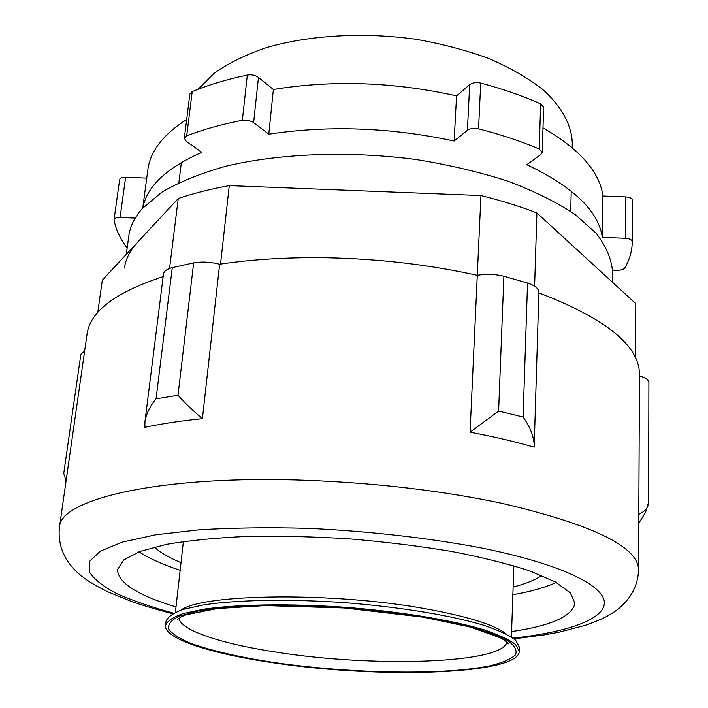 <?xml version="1.0" encoding="UTF-8"?>
<svg xmlns="http://www.w3.org/2000/svg" width="708" height="708" viewBox="0 0 708 708"><rect width="100%" height="100%" fill="white"/><g stroke="black" fill="none" stroke-linecap="round" stroke-linejoin="round"><path stroke-width="1.06" d="M635.483 357.938L635.793 303.661L536.903 212.94L534.611 286.2M144.981 421.366L163.486 274.04C163.955 271.191 166.884 269.049 172.283 267.615L193.665 262.872C201.762 261.456 210.426 261.898 219.648 264.208C252.641 259.27 288.652 257.128 327.68 257.783C379.869 258.907 429.738 264.757 477.28 275.332C486.192 273.775 495.069 274.084 503.892 276.253L527.54 283.041C534.982 285.501 538.761 288.59 538.885 292.307L534.177 447.155C514.769 441.58 493.405 436.588 470.068 432.181L480.953 195.55C501.211 200.576 519.858 206.364 536.903 212.94M220.533 264.084L229.277 185.62L480.953 195.55M169.557 268.456L178.248 198.532C193.426 193.355 210.444 189.045 229.277 185.62M97.757 312.494L102.324 280.12L178.248 198.532M198.16 89.243L214.073 73.296C228.003 63.455 245.118 55.003 265.42 47.932C308.245 35.188 363.337 31.851 416.207 39.329C442.243 43.923 466.492 50.33 488.945 58.552C509.884 67.649 527.699 77.853 542.372 89.173C561.869 106.625 571.79 125.298 572.294 143.29L572.188 147.715M66.074 480.909L63.747 473.333L80.854 354.327L84.659 350.823M163.167 276.624C115.324 292.315 89.943 311.538 87.022 334.3L59.428 527.46C56.782 553.01 72.614 569.471 83.11 577.224C87.518 580.834 95.536 585.605 107.165 591.534L131.307 601.428C141.972 605.154 155.725 609.269 172.548 613.765M59.428 527.46C59.251 499.016 161.548 474.528 308.909 480.396C378.337 483.219 442.429 490.803 501.193 503.158C592.729 524.54 638.519 546.815 638.545 569.993L639.466 374.868C639.775 346.026 606.252 318.697 538.868 292.864M639.457 375.966C645.581 377.691 648.732 379.886 648.9 382.559L648.625 502.282L645.572 512.344L638.766 523.221M202.399 418.685C192.567 410.357 184.434 402.542 178 395.25L156.061 398.825C149.91 406.277 146.193 413.932 144.928 421.782L144.91 427.331C161.787 423.685 180.956 420.8 202.399 418.685L219.648 264.208M512.857 594.738C530.752 591.587 545.231 587.498 556.293 582.472M138.972 551.824C149.184 558.417 162.911 564.577 180.151 570.312M511.601 631.589C551.559 625.668 572.675 616.137 574.94 603.004L570.214 592.738L555.311 581.923L530.106 571.046C508.397 563.931 482.343 557.417 451.952 551.497C419.623 546.116 385.541 541.912 349.708 538.876C313.812 536.646 279.492 535.823 246.72 536.434C215.79 537.841 189.063 540.478 166.548 544.346L140.025 551.426L123.705 559.948L117.528 569.409C117.855 582.737 137.343 595.242 176.009 606.951M470.068 432.181L498.609 411.082L523.097 417.021L527.54 283.041M534.23 445.96C533.929 436.624 530.212 426.977 523.097 417.021M638.811 514.327C644.041 511.804 647.156 508.795 648.156 505.282M114.032 219.692L119.652 179.602C120.103 178.027 122.095 177.248 125.635 177.274L120.059 217.498C116.484 217.453 114.475 218.188 114.032 219.692L114.041 220.153C115.864 229.242 119.9 238.1 126.157 246.711L127.219 247.694M146.733 178.106L125.635 177.274M186.673 119.457C163.114 134.617 150.176 151.37 147.857 169.716L142.751 208.046M184.337 138.228L189.841 94.076L192.195 91.624L186.7 135.883L184.337 138.228L186.213 141.273L201.798 152.344C166.442 167.955 146.786 186.496 142.83 207.948M612.491 270.12L616.668 270.306C620.792 270.341 623.509 269.544 624.801 267.916C629.651 259.624 632.147 250.898 632.271 241.72L632.271 241.561C631.925 239.711 629.633 238.631 625.385 238.295L602.313 237.348C598.658 211.196 573.489 186.974 526.805 164.681L540.806 154.556L542.257 152.3L543.629 107.289L540.646 103.864C522.584 95.837 502.609 88.907 480.723 83.075C476.192 82.11 472.51 82.632 469.696 84.641L456.563 95.881C393.958 81.942 332.893 79.809 273.368 89.491L258.455 77.376C255.331 75.19 251.614 74.42 247.322 75.075C226.781 79.393 208.409 84.907 192.195 91.624M632.545 200.647L632.545 200.302C632.209 198.373 629.934 197.24 625.73 196.912L602.906 196.019C599.826 172.017 579.861 149.291 543.001 127.847M542.257 152.3L539.231 149.007C520.946 141.246 500.715 134.529 478.555 128.865C473.962 127.918 470.245 128.405 467.404 130.316L454.138 141.025C390.736 127.431 328.954 125.148 268.783 134.175L252.411 121.741L247.543 120.21L242.348 120.263C221.604 124.325 203.054 129.529 186.7 135.883M135.201 218.117L120.059 217.498M602.906 196.019L602.313 237.348M456.563 95.881L454.138 141.025M273.368 89.491L268.783 134.175M612.358 282.165L612.491 271.279C611.482 258.792 606.03 246.101 596.118 233.224L574.923 214.374C556.577 202.222 534.23 191.151 507.884 181.168C479.59 172.062 448.978 164.84 416.056 159.521C349.159 150.671 279.492 153.379 225.834 166.23C200.461 173.398 179.133 182.044 161.875 192.16L142.255 208.594C134.547 217.383 130.068 226.436 128.838 235.764L126.316 254.331M137.803 241.986C130.086 250.402 125.635 259.075 124.458 268.022M154.353 547.072C160.3 552.488 169.185 557.692 181.009 562.674M513.123 587.065C525.548 583.861 535.098 580.011 541.77 575.515M165.522 625.421L165.991 621.297C167.619 616.916 173.425 612.924 183.399 609.331L204.028 604.818C237.649 599.8 289.908 598.853 345.026 602.685C400.109 606.951 451.669 615.518 484.192 625.394C498.848 630.394 509.353 635.35 515.698 640.271L519.415 647.245L519.283 651.395C518.468 675.131 375.151 678.83 270.713 662.396C210.249 653.44 163.929 638.598 165.522 625.421C167.141 621.093 172.947 617.172 182.921 613.632L203.568 609.207C237.207 604.287 289.51 603.411 344.69 607.243C399.834 611.508 451.456 620.022 484.015 629.801C498.689 634.749 509.202 639.651 515.557 644.51L519.283 651.395M178 395.25L193.665 262.872M156.061 398.825L172.283 267.615M498.609 411.082L503.892 276.253M513.079 638.12C567.223 632.209 604.827 619.553 604.366 602.242C603.588 585.012 559.258 563.418 479.466 547.585C427.729 537.841 367.461 531.044 307.635 528.336C268.367 527.292 232.056 527.796 198.7 529.858L155.441 534.841L122.36 542.107L100.386 551.125L89.606 561.32L89.5 572.153C94.314 579.516 103.536 586.737 117.183 593.826C132.936 600.729 151.733 607.181 173.593 613.19M258.455 77.376L253.623 122.519M469.696 84.641L467.404 130.316M625.73 196.912L625.385 238.295M247.322 75.075L242.348 120.263M480.723 83.075L478.555 128.865M540.646 103.864L539.231 149.007M632.545 200.302L632.271 241.561M271.615 662.139C238.941 657.024 212.4 650.909 192.001 643.802C180.319 639.014 172.575 634.2 168.769 629.35C167.522 624.58 171.017 620.173 179.274 616.119L198.32 610.96C215.427 608.172 236.375 606.331 261.181 605.428C313.237 604.499 376.851 609.19 428.11 617.739L462.492 624.721C481.998 629.81 496.91 635.005 507.229 640.306C514.707 645.51 517.442 650.378 515.424 654.909C510.875 659.139 502.441 662.759 490.122 665.768C442.872 675.618 347.663 673.538 271.615 662.139M506.981 642.085C502.441 663.954 371.727 667.467 276.067 652.103C221.577 643.837 179.85 630.297 179.044 618.004M180.859 610.154C202.329 593.738 333.167 591.861 425.508 608.756C467.873 616.456 494.812 624.89 506.335 634.049M570.745 211.462L571.214 191.072M178.867 182.682L181.39 162.451M638.545 569.993C637.669 594.552 620.403 608.818 609.305 614.925C605.251 617.571 597.18 621.075 585.074 625.412L559.231 632.129L544.408 634.864L514.035 638.837M66.039 481.157L65.322 479.909M632.545 200.47L632.271 241.72M178.752 618.199L177.434 619.562L181.673 616.544L186.124 614.774L217.276 608.553L265.084 605.597L344.318 607.968L423.127 617.155L470.209 627.058L500.317 637.784L504.556 640.236L508.353 643.864L507.238 642.324M511.415 636.979L513.849 565.78M175.407 612.305L183.399 541.514"/></g></svg>
